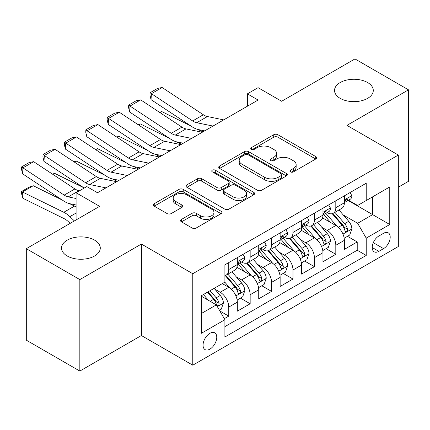 <?xml version="1.0" encoding="UTF-8"?>
<svg xmlns="http://www.w3.org/2000/svg" width="430" height="430" viewBox="0 0 430 430"><rect width="100%" height="100%" fill="white"/><g stroke="black" fill="none" stroke-linecap="round" stroke-linejoin="round"><path stroke-width="0.64" d="M290.476 171.893A2.08 1.199 0 0 0 293.421 171.893L315.749 159.003A2.972 1.715 0 0 0 316.62 157.788A2.972 1.715 0 0 0 315.749 156.574L277.92 134.735A2.972 1.715 0 0 0 273.716 134.735L251.389 147.624A2.08 1.199 0 0 0 250.776 148.474A2.08 1.199 0 0 0 251.389 149.323A2.08 1.199 0 0 0 254.329 149.323L257.221 147.657A9.508 5.493 0 0 1 270.669 147.657L273.824 149.473A9.508 5.493 0 0 1 276.608 153.359A9.508 5.493 0 0 1 273.824 157.24L270.932 158.912A2.08 1.199 0 0 0 270.325 159.761A2.08 1.199 0 0 0 270.932 160.61A2.08 1.199 0 0 0 273.872 160.61L276.764 158.939A9.508 5.493 0 0 1 290.212 158.939L293.367 160.761A9.508 5.493 0 0 1 296.152 164.642A9.508 5.493 0 0 1 293.367 168.528L290.476 170.194A2.08 1.199 0 0 0 289.868 171.043A2.08 1.199 0 0 0 290.476 171.893L290.476 170.194M94.611 240.155A19.377 11.191 0 0 0 73.492 237.731A19.377 11.191 0 0 0 61.528 248.067A19.377 11.191 0 0 0 67.204 255.979A19.377 11.191 0 0 0 88.322 258.403A19.377 11.191 0 0 0 100.287 248.067A19.377 11.191 0 0 0 94.611 240.155M367.607 82.544A19.377 11.191 0 0 0 346.483 80.12A19.377 11.191 0 0 0 334.524 90.456A19.377 11.191 0 0 0 340.2 98.368A19.377 11.191 0 0 0 361.318 100.792A19.377 11.191 0 0 0 373.283 90.456A19.377 11.191 0 0 0 367.607 82.544M209.91 349.122A9.691 5.595 120 0 0 216.242 340.587A9.691 5.595 120 0 0 214.753 332.82A9.691 5.595 120 0 0 209.91 333.304A9.691 5.595 120 0 0 203.578 341.839A9.691 5.595 120 0 0 205.067 349.606A9.691 5.595 120 0 0 209.91 349.122M181.455 219.429A2.972 1.715 0 0 0 180.584 220.638A2.972 1.715 0 0 0 181.455 221.853L192.065 227.981A2.972 1.715 0 0 0 196.268 227.981L221.068 213.662A2.972 1.715 0 0 0 221.939 212.452A2.972 1.715 0 0 0 221.068 211.237L183.239 189.393A2.972 1.715 0 0 0 179.036 189.393L154.236 203.713A2.972 1.715 0 0 0 153.365 204.927A2.972 1.715 0 0 0 154.236 206.142L167.055 213.543A2.972 1.715 0 0 0 171.258 213.543L181.874 207.416A2.972 1.715 0 0 0 182.745 206.201A2.972 1.715 0 0 0 181.874 204.986L175.515 201.315A7.95 4.59 0 0 1 173.188 198.074A7.95 4.59 0 0 1 178.095 193.833A7.95 4.59 0 0 1 186.76 194.828L211.662 209.206A7.95 4.59 0 0 1 213.995 212.452A7.95 4.59 0 0 1 209.087 216.693A7.95 4.59 0 0 1 200.423 215.693L196.268 213.301A2.972 1.715 0 0 0 192.065 213.301L181.455 219.429L181.455 221.853M398.331 187.184L408.5 181.315L408.5 89.838L354.97 58.931L281.639 101.27L258.086 87.672L247.379 93.853L258.086 100.034L97.502 192.748L86.795 186.566L76.088 192.748L76.088 219.945M79.835 279.591L79.835 371.068L141.395 335.529L141.395 244.052L79.835 279.591L26.311 248.685L99.642 206.346L76.088 192.748M141.395 244.052L192.78 273.716L398.331 155.047L398.331 246.524L192.78 365.194L192.78 273.716M408.5 89.838L346.94 125.377L398.331 155.047M257.43 190.243A2.972 1.715 0 0 0 261.633 190.243L286.434 175.929A2.972 1.715 0 0 0 287.304 174.714A2.972 1.715 0 0 0 286.434 173.5L248.599 151.661A2.972 1.715 0 0 0 244.396 151.661L219.601 165.98A2.972 1.715 0 0 0 218.73 167.189A2.972 1.715 0 0 0 219.601 168.404L257.43 190.243M213.178 172.344A2.08 1.199 0 0 1 215.29 172.634L215.29 170.162L253.748 192.371A2.972 1.715 0 0 1 254.619 193.581A2.972 1.715 0 0 1 253.748 194.795L228.953 209.114A2.972 1.715 0 0 1 224.75 209.114L186.916 187.27L186.916 184.846A2.972 1.715 0 0 0 186.045 186.061A2.972 1.715 0 0 0 186.916 187.27M186.916 184.846L197.531 178.719A2.972 1.715 0 0 1 201.734 178.719L217.075 187.577A2.972 1.715 0 0 0 221.278 187.577L228.319 183.513A2.972 1.715 0 0 0 229.19 182.299A2.972 1.715 0 0 0 228.319 181.084L212.35 171.86A2.08 1.199 0 0 1 211.737 171.011A2.08 1.199 0 0 1 213.022 169.904A2.08 1.199 0 0 1 215.29 170.162M79.835 371.068L26.311 340.162L26.311 248.685M224.309 318.684L228.755 316.12L219.864 310.987M214.812 289.159L220.187 292.26A12.11 6.993 60 0 1 228.755 307.095L237.317 302.15L237.317 311.175L250.163 303.757L240.424 298.135M236.226 276.796L241.601 279.898A12.11 6.993 60 0 1 250.163 294.733L258.726 289.788L258.726 298.812L271.577 291.395L261.832 285.773M257.635 264.434L263.01 267.535A12.11 6.993 60 0 1 271.577 282.37L280.14 277.425L280.14 286.45L292.986 279.032L283.246 273.41M279.048 252.071L284.423 255.178A12.11 6.993 60 0 1 292.986 270.008L301.548 265.063L301.548 274.087L314.4 266.67L304.655 261.048M300.457 239.709L305.832 242.816A12.11 6.993 60 0 1 314.4 257.651L322.962 252.706L322.962 261.73L335.808 254.313L335.808 245.288A12.11 6.993 -120 0 0 327.246 230.453L321.866 227.346M326.069 248.685L335.808 254.313M237.317 302.15A12.11 6.993 -120 0 0 228.755 287.315L222.326 283.606M258.726 289.788A12.11 6.993 -120 0 0 250.163 274.953L236.925 267.309M280.14 277.425A12.11 6.993 -120 0 0 271.577 262.59L258.333 254.947M301.548 265.063A12.11 6.993 -120 0 0 292.986 250.233L279.747 242.584M322.962 252.706A12.11 6.993 -120 0 0 314.4 237.871L301.156 230.222M383.555 233.297L378.846 236.016A9.385 5.418 120 0 0 372.713 244.288A9.385 5.418 120 0 0 374.154 251.808A9.385 5.418 120 0 0 378.846 251.346L383.555 248.626A9.385 5.418 120 0 0 389.688 240.354A9.385 5.418 120 0 0 388.247 232.829A9.385 5.418 120 0 0 383.555 233.297M201.347 313.524L216.333 304.87L224.901 319.705L224.901 337.012L366.215 255.425L366.215 238.118L357.647 223.283L343.28 214.989M224.901 319.705L201.347 333.304L201.347 295.722L224.901 282.123L224.901 264.815L366.215 183.228L366.215 200.536L389.763 186.937L389.763 224.519L366.215 238.118M241.488 262.031L241.601 262.096A12.11 6.993 60 0 0 247.653 262.698L256.221 257.753A12.11 6.993 -120 0 0 258.726 252.206L258.726 245.288M262.897 249.674L263.01 249.739A12.11 6.993 60 0 0 269.067 250.335L277.629 245.39A12.11 6.993 -120 0 0 280.14 239.849L280.14 232.926M284.311 237.312L284.423 237.376A12.11 6.993 60 0 0 290.476 237.973L299.043 233.028A12.11 6.993 -120 0 0 301.548 227.486L301.548 220.563M305.719 224.949L305.832 225.014A12.11 6.993 60 0 0 311.89 225.61L320.452 220.671A12.11 6.993 -120 0 0 322.962 215.124L322.962 208.201M224.901 326.628L357.223 250.233L357.223 241.95L344.371 249.368L344.371 240.343A12.11 6.993 -120 0 0 335.808 225.508L322.57 217.865M327.133 212.587L327.246 212.651A12.11 6.993 -120 0 0 333.298 213.253A12.11 6.993 -120 0 0 335.808 207.706L335.808 200.783M333.298 213.253L341.866 208.308A12.11 6.993 -120 0 0 344.371 202.761L344.371 195.838M228.755 262.59L228.755 269.513A12.11 6.993 60 0 1 226.244 275.06A12.11 6.993 60 0 1 224.901 275.549M226.244 275.06L234.807 270.115A12.11 6.993 -120 0 0 237.317 264.568L237.317 257.645M250.163 250.228L250.163 257.151A12.11 6.993 60 0 1 247.653 262.698M271.577 237.871L271.577 244.794A12.11 6.993 60 0 1 269.067 250.335M292.986 225.508L292.986 232.431A12.11 6.993 60 0 1 290.476 237.973M314.4 213.146L314.4 220.069A12.11 6.993 60 0 1 311.89 225.61M314.4 257.651L314.4 266.67M292.986 270.008L292.986 279.032M271.577 282.37L271.577 291.395M250.163 294.733L250.163 303.757M228.755 307.095L228.755 316.12M216.333 304.87L201.347 296.216M357.647 223.283L372.638 214.629L372.638 196.827L389.763 186.937M348.117 200.471L389.763 224.519M348.542 200.224L357.647 205.481L366.215 200.536M141.395 335.529L192.78 365.194M247.379 93.853L247.379 106.215M347.478 236.323L357.223 241.95M357.223 250.233L366.215 255.425M291.309 172.188L293.367 171A9.508 5.493 0 0 0 296.152 167.114L296.152 164.642M276.608 153.359L276.608 155.832A9.508 5.493 0 0 1 273.824 159.713L271.765 160.901M315.711 159.025L277.92 137.208A2.972 1.715 0 0 0 273.716 137.208L252.216 149.619M286.391 175.951L248.599 154.133A2.972 1.715 0 0 0 244.396 154.133L219.639 168.426M281.177 175.564A2.08 1.199 0 0 0 281.784 174.714A2.08 1.199 0 0 0 281.177 173.865L247.97 154.692A2.08 1.199 0 0 0 245.03 154.692L241.982 156.45A9.508 5.493 0 0 0 239.193 160.336A9.508 5.493 0 0 0 241.982 164.217L264.681 177.321A9.508 5.493 0 0 0 278.129 177.321L281.177 175.564L281.177 178.036A2.08 1.199 0 0 0 281.784 177.187L281.784 174.714M239.193 160.336L239.193 162.809A9.508 5.493 0 0 0 241.982 166.69L241.982 164.217M281.177 178.036L278.129 179.794A9.508 5.493 0 0 1 264.681 179.794L241.982 166.69M186.959 187.297L197.531 181.191L197.531 178.719M229.19 182.299L229.19 184.771A2.972 1.715 0 0 1 228.319 185.986L221.278 190.049A2.972 1.715 0 0 1 217.075 190.049L201.734 181.191A2.972 1.715 0 0 0 197.531 181.191M215.29 172.634L253.711 194.817M232.995 196.768A7.95 4.59 0 0 0 241.66 197.762A7.95 4.59 0 0 0 246.567 193.522A7.95 4.59 0 0 0 244.24 190.275L235.468 185.212A2.972 1.715 0 0 0 231.265 185.212L224.224 189.275A2.972 1.715 0 0 0 223.353 190.49A2.972 1.715 0 0 0 224.224 191.699L232.995 196.768L232.995 199.24A7.95 4.59 0 0 0 241.66 200.235A7.95 4.59 0 0 0 246.567 195.994L246.567 193.522M223.353 190.49L223.353 192.963A2.972 1.715 0 0 0 224.224 194.172L224.224 191.699M232.995 199.24L224.224 194.172M213.995 212.452L213.995 214.925A7.95 4.59 0 0 1 209.087 219.166A7.95 4.59 0 0 1 200.423 218.166L196.268 215.774A2.972 1.715 0 0 0 192.065 215.774L181.492 221.875M173.188 198.074L173.188 200.547A7.95 4.59 0 0 0 175.515 203.788L175.515 201.315M181.836 207.437L175.515 203.788M221.031 213.689L183.239 191.866A2.972 1.715 0 0 0 179.036 191.866L154.279 206.163M344.193 238.22L349.724 235.027L351.864 228.846A8.025 4.633 -120 0 0 348.741 221.31L338.958 209.985M159.535 112.316L161.728 111.558L190.796 125.915M198.015 129.478L202.906 131.892M336.996 226.293L325.816 213.345M330.638 222.52L324.145 215.005A19.226 11.099 -120 0 0 323.548 214.339M332.207 213.689L342.103 225.143A8.025 4.633 60 0 1 344.967 230.668L345.548 231.619L346.634 231.469L347.359 230.587L347.537 229.185A8.025 4.633 -120 0 0 344.672 223.659L334.889 212.334M332.793 213.5L343.425 225.809A4.09 2.36 60 0 1 344.452 227.405L347.537 229.185M161.728 111.558L159.949 112.585M213 126.065L196.709 122.722A15.141 8.74 60 0 1 192.651 120.943L151.408 93.686L151.021 99.631L192.264 126.888A22.709 13.11 -120 0 0 198.348 129.554L204.701 130.854M350.047 192.565L351.864 195.714A8.025 4.633 60 0 1 350.203 199.267L346.139 201.616A8.025 4.633 -120 0 0 347.537 199.767L347.365 199.052L346.365 199.251L344.967 201.251A8.025 4.633 60 0 1 344.371 202.39M223.707 119.884L207.416 116.541A15.141 8.74 60 0 1 203.358 114.762L162.115 87.505L151.408 93.686L150.124 92.708L157.617 88.381L162.115 87.505M344.64 201.993L344.672 201.993A8.025 4.633 -120 0 0 346.139 201.616M151.021 99.631L149.968 95.084L150.124 92.708M322.779 250.582L328.316 247.39L330.455 241.208A8.025 4.633 -120 0 0 327.332 233.673L317.55 222.348M138.127 124.678L140.314 123.921L169.388 138.277M176.601 141.841L181.492 144.254M315.588 238.65L304.408 225.707M309.224 234.882L302.736 227.368A19.226 11.099 -120 0 0 302.139 226.701M310.799 226.046L320.694 237.505A8.025 4.633 60 0 1 323.553 243.031L324.139 243.982L325.22 243.831L325.945 242.95L326.123 241.547A8.025 4.633 -120 0 0 323.263 236.022L313.481 224.697M311.379 225.863L322.011 238.172A4.09 2.36 60 0 1 323.043 239.768L326.123 241.547M140.314 123.921L138.535 124.947M301.371 262.945L306.902 259.752L309.041 253.566A8.025 4.633 -120 0 0 305.918 246.035L296.136 234.71M116.713 137.041L118.906 136.283L147.974 150.64M155.192 154.203L160.084 156.617M294.174 251.012L282.994 238.07M287.815 247.245L281.322 239.73A19.226 11.099 -120 0 0 280.725 239.064M289.385 238.408L299.28 249.868A8.025 4.633 60 0 1 302.145 255.393L302.725 256.344L303.811 256.194L304.537 255.312L304.714 253.91A8.025 4.633 -120 0 0 301.849 248.384L292.067 237.054M289.971 238.22L300.602 250.534A4.09 2.36 60 0 1 301.629 252.13L304.714 253.91M118.906 136.283L117.127 137.31M279.957 275.308L285.493 272.109L287.632 265.928A8.025 4.633 -120 0 0 284.51 258.398L274.727 247.067M95.304 149.403L97.492 148.646L126.565 163.002M133.778 166.566L138.67 168.979M272.765 263.375L261.585 250.432M266.401 259.607L259.913 252.093A19.226 11.099 -120 0 0 259.317 251.421M267.976 250.771L277.871 262.23A8.025 4.633 60 0 1 280.731 267.756L281.317 268.707L282.397 268.556L283.123 267.67L283.3 266.272A8.025 4.633 -120 0 0 280.441 260.747L270.658 249.416M268.556 250.582L279.188 262.897A4.09 2.36 60 0 1 280.22 264.493L283.3 266.272M97.492 148.646L95.713 149.672M258.548 287.67L264.079 284.472L266.224 278.291A8.025 4.633 -120 0 0 263.096 270.755L253.313 259.43M73.89 161.761L76.083 161.008L105.151 175.359M112.37 178.928L117.261 181.342M251.351 275.738L240.171 262.794M244.993 271.97L238.5 264.455A19.226 11.099 -120 0 0 237.903 263.784M246.562 263.133L256.457 274.587A8.025 4.633 60 0 1 259.322 280.118L259.903 281.069L260.988 280.914L261.714 280.032L261.892 278.635A8.025 4.633 -120 0 0 259.027 273.104L249.244 261.779M247.148 262.945L257.78 275.254A4.09 2.36 60 0 1 258.806 276.856L261.892 278.635M76.083 161.008L74.304 162.035M191.592 138.428L175.295 135.084A15.141 8.74 60 0 1 171.242 133.305L129.994 106.049L129.613 111.993L170.855 139.245A22.709 13.11 -120 0 0 176.94 141.916L183.293 143.217M328.638 204.927L330.455 208.077A8.025 4.633 60 0 1 328.794 211.625L324.725 213.973A8.025 4.633 -120 0 0 326.123 212.13L325.956 211.415L324.951 211.614L323.553 213.613A8.025 4.633 60 0 1 322.962 214.753M202.299 132.246L186.002 128.903A15.141 8.74 60 0 1 181.944 127.124L140.701 99.868L129.994 106.049L128.71 105.07L136.202 100.744L140.701 99.868M323.231 214.35L323.263 214.35A8.025 4.633 -120 0 0 324.725 213.973M129.613 111.993L128.554 107.446L128.71 105.07M170.178 150.79L153.886 147.447A15.141 8.74 60 0 1 149.828 145.668L108.586 118.411L108.199 124.351L149.441 151.607A22.709 13.11 -120 0 0 155.526 154.279L161.879 155.579M307.224 217.284L309.041 220.439A8.025 4.633 60 0 1 307.38 223.987L303.317 226.336A8.025 4.633 -120 0 0 304.714 224.487L304.542 223.777L303.542 223.976L302.145 225.97A8.025 4.633 60 0 1 301.548 227.115M180.885 144.609L164.593 141.266A15.141 8.74 60 0 1 160.535 139.487L119.293 112.23L108.586 118.411L107.301 117.433L114.794 113.106L119.293 112.23M301.817 226.712L301.849 226.712A8.025 4.633 -120 0 0 303.317 226.336M108.199 124.351L107.145 119.809L107.301 117.433M148.769 163.147L132.472 159.809A15.141 8.74 60 0 1 128.419 158.03L87.177 130.774L86.79 136.713L128.032 163.97A22.709 13.11 -120 0 0 134.117 166.636L140.47 167.942M285.816 229.647L287.632 232.802A8.025 4.633 60 0 1 285.971 236.35L281.903 238.698A8.025 4.633 -120 0 0 283.3 236.849L283.133 236.14L282.128 236.339L280.731 238.333A8.025 4.633 60 0 1 280.14 239.478M159.476 156.966L143.179 153.628A15.141 8.74 60 0 1 139.121 151.849L97.879 124.593L87.177 130.774L85.887 129.795L93.38 125.469L97.879 124.593M280.408 239.075L280.441 239.075A8.025 4.633 -120 0 0 281.903 238.698M86.79 136.713L85.731 132.171L85.887 129.795M127.355 175.51L111.064 172.167A15.141 8.74 60 0 1 107.005 170.393L65.763 143.136L65.376 149.076L106.618 176.332A22.709 13.11 -120 0 0 112.703 178.998L119.056 180.304M264.402 242.009L266.224 245.159A8.025 4.633 60 0 1 264.558 248.712L260.494 251.061A8.025 4.633 -120 0 0 261.892 249.212L261.719 248.502L260.72 248.701L259.322 250.695A8.025 4.633 60 0 1 258.726 251.84M138.062 169.329L121.771 165.985A15.141 8.74 60 0 1 117.712 164.212L76.47 136.955L65.763 143.136L64.478 142.153L71.971 137.831L76.47 136.955M258.994 251.437L259.027 251.437A8.025 4.633 -120 0 0 260.494 251.061M65.376 149.076L64.323 144.534L64.478 142.153M237.134 300.027L242.671 296.834L244.81 290.653A8.025 4.633 -120 0 0 241.687 283.117L231.904 271.792M52.481 174.123L54.669 173.371L83.743 187.722M229.942 288.1L224.82 282.171M223.578 284.332L222.745 283.365M225.153 275.496L235.049 286.95A8.025 4.633 60 0 1 237.908 292.481L238.494 293.432L239.575 293.276L240.3 292.395L240.477 290.997A8.025 4.633 -120 0 0 237.618 285.466L227.835 274.141M225.734 275.308L236.366 287.616A4.09 2.36 60 0 1 237.398 289.218L240.477 290.997M54.669 173.371L52.89 174.397M105.947 187.872L89.65 184.529A15.141 8.74 60 0 1 85.597 182.75L44.354 155.499L43.967 161.438L84.232 188.05M97.196 192.57L97.648 192.667M242.993 254.372L244.81 257.522A8.025 4.633 60 0 1 243.149 261.075L239.08 263.423A8.025 4.633 -120 0 0 240.477 261.574L240.311 260.865L239.306 261.064L237.908 263.058A8.025 4.633 60 0 1 237.317 264.197M116.654 181.691L100.357 178.348A15.141 8.74 60 0 1 96.298 176.569L55.056 149.317L44.354 155.499L43.065 154.515L50.557 150.188L55.056 149.317M237.586 263.8L237.618 263.8A8.025 4.633 -120 0 0 239.08 263.423M43.967 161.438L42.909 156.896L43.065 154.515M219.44 310.245L221.256 309.197L223.401 303.016A8.025 4.633 -120 0 0 220.273 295.48L214.113 288.347M33.261 185.728L22.553 191.909L22.941 198.3L21.656 194.086L21.5 191.527L28.993 187.2L33.261 185.728L62.328 200.084M69.547 203.648L74.503 206.099A22.709 13.11 60 0 1 76.088 206.97M208.367 300.269L203.411 294.529M21.5 191.527L63.796 212.28A22.709 13.11 60 0 1 69.88 216.639L74.395 220.923M70.144 223.38L68.241 221.574A15.141 8.74 -120 0 0 64.183 218.666L22.941 198.3M202.17 296.689L201.347 295.738M207.475 292.18L213.635 299.312A8.025 4.633 60 0 1 216.5 304.843L217.08 305.789L218.166 305.639L218.892 304.757L219.069 303.36A8.025 4.633 -120 0 0 216.204 297.829L210.044 290.696M207.975 291.895L214.957 299.979A4.09 2.36 60 0 1 215.984 301.581L219.069 303.36M76.088 198.504L68.241 196.892A15.141 8.74 60 0 1 64.183 195.112L22.941 167.856L22.553 173.801L63.796 201.057A22.709 13.11 -120 0 0 69.88 203.723L76.088 204.997M79.443 190.812L78.948 190.71A15.141 8.74 60 0 1 74.89 188.931L33.648 161.675L22.941 167.856L21.656 166.878L29.149 162.551L33.648 161.675M22.553 173.801L21.5 169.253L21.656 166.878M220.187 292.26L228.755 287.315M241.601 279.898L250.163 274.953M263.01 267.535L271.577 262.59M284.423 255.178L292.986 250.233M305.832 242.816L314.4 237.871M327.246 230.453L335.808 225.508M335.808 207.706L344.371 202.761M228.755 269.513L237.317 264.568M250.163 257.151L258.726 252.206M271.577 244.794L280.14 239.849M292.986 232.431L301.548 227.486M314.4 220.069L322.962 215.124M335.808 245.288L344.371 240.343M373.288 242.697L383.555 248.626M372.208 247.513L378.846 251.346M293.367 171L293.367 168.528M270.932 160.61L270.932 158.912M273.824 159.713L273.824 157.24M251.389 149.323L251.389 147.624M273.716 137.208L273.716 134.735M277.92 137.208L277.92 134.735M315.749 159.003L315.749 156.574M219.601 168.404L219.601 165.98M244.396 154.133L244.396 151.661M248.599 154.133L248.599 151.661M286.434 175.929L286.434 173.5M264.681 179.794L264.681 177.321M278.129 179.794L278.129 177.321M201.734 181.191L201.734 178.719M217.075 190.049L217.075 187.577M221.278 190.049L221.278 187.577M228.319 185.986L228.319 183.513M253.748 194.795L253.748 192.371M192.065 215.774L192.065 213.301M196.268 215.774L196.268 213.301M200.423 218.166L200.423 215.693M181.874 207.416L181.874 204.986M154.236 206.142L154.236 203.713M179.036 191.866L179.036 189.393M183.239 191.866L183.239 189.393M221.068 213.662L221.068 211.237M342.968 234.108L351.815 229.002M344.672 223.659L348.741 221.31M338.276 227.352L342.103 225.143M351.815 195.623L344.371 199.918M196.709 122.722L207.416 116.541M192.651 120.943L203.358 114.762M346.499 199.165L347.537 199.767M321.559 246.465L330.401 241.359M323.263 236.022L327.332 233.673M316.867 239.714L320.694 237.505M300.145 258.828L308.993 253.721M301.849 248.384L305.918 246.035M295.453 252.077L299.28 249.868M278.737 271.19L287.579 266.084M280.441 260.747L284.51 258.398M274.044 264.439L277.871 262.23M257.323 283.553L266.17 278.446M259.027 273.104L263.096 270.755M252.63 276.796L256.457 274.587M330.401 207.986L322.962 212.28M175.295 135.084L186.002 128.903M171.242 133.305L181.944 127.124M325.085 211.528L326.123 212.13M308.993 220.348L301.548 224.643M153.886 147.447L164.593 141.266M149.828 145.668L160.535 139.487M303.677 223.89L304.714 224.487M287.579 232.705L280.14 237.005M132.472 159.809L143.179 153.628M128.419 158.03L139.121 151.849M282.263 236.253L283.3 236.849M266.17 245.068L258.726 249.368M111.064 172.167L121.771 165.985M107.005 170.393L117.712 164.212M260.854 248.615L261.892 249.212M235.914 295.915L244.756 290.809M237.618 285.466L241.687 283.117M231.222 289.159L235.049 286.95M244.756 257.43L237.317 261.725M89.65 184.529L100.357 178.348M85.597 182.75L96.298 176.569M239.44 260.978L240.477 261.574M217.349 306.633L223.347 303.171M216.204 297.829L220.273 295.48M210.173 301.312L213.635 299.312M74.503 206.099L63.796 212.28M76.088 213.054L69.88 216.639M68.241 196.892L78.948 190.71M64.183 195.112L74.89 188.931"/></g></svg>
